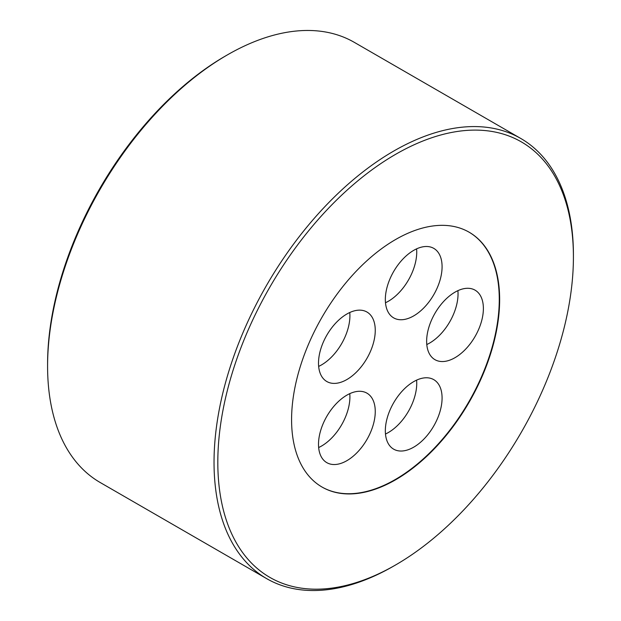 <?xml version="1.0" encoding="UTF-8"?>
<svg xmlns="http://www.w3.org/2000/svg" width="621" height="621" viewBox="0 0 621 621"><rect width="100%" height="100%" fill="white"/><g stroke="black" fill="none" stroke-linecap="round" stroke-linejoin="round"><path stroke-width="0.93" d="M346.883 460.673A40.124 23.163 120 0 0 373.097 425.315A40.124 23.163 120 0 0 366.949 393.163A40.124 23.163 120 0 0 346.883 395.15A40.124 23.163 120 0 0 320.669 430.508A40.124 23.163 120 0 0 326.825 462.661A40.124 23.163 120 0 0 346.883 460.673M318.658 447.531A40.124 23.163 120 0 0 321.538 446.041A40.124 23.163 120 0 0 349.763 393.652M346.883 379.54A40.124 23.163 120 0 0 373.097 344.174A40.124 23.163 120 0 0 366.949 312.021A40.124 23.163 120 0 0 346.883 314.009A40.124 23.163 120 0 0 320.669 349.367A40.124 23.163 120 0 0 326.825 381.527A40.124 23.163 120 0 0 346.883 379.54M318.658 366.398A40.124 23.163 120 0 0 321.538 364.9A40.124 23.163 120 0 0 349.763 312.518M413.71 315.879A40.124 23.163 120 0 0 439.924 280.521A40.124 23.163 120 0 0 433.768 248.369A40.124 23.163 120 0 0 413.71 250.356A40.124 23.163 120 0 0 387.496 285.714A40.124 23.163 120 0 0 393.644 317.867A40.124 23.163 120 0 0 413.71 315.879M385.486 302.745A40.124 23.163 120 0 0 388.366 301.247A40.124 23.163 120 0 0 416.59 248.866M455.014 357.68A40.124 23.163 120 0 0 481.221 322.322A40.124 23.163 120 0 0 475.073 290.162A40.124 23.163 120 0 0 455.014 292.149A40.124 23.163 120 0 0 428.8 327.515A40.124 23.163 120 0 0 434.948 359.668A40.124 23.163 120 0 0 455.014 357.68M426.782 344.539A40.124 23.163 120 0 0 429.662 343.04A40.124 23.163 120 0 0 457.894 290.659M413.71 447.167A40.124 23.163 120 0 0 439.924 411.801A40.124 23.163 120 0 0 433.768 379.648A40.124 23.163 120 0 0 413.71 381.636A40.124 23.163 120 0 0 387.496 416.994A40.124 23.163 120 0 0 393.644 449.154A40.124 23.163 120 0 0 413.71 447.167M385.486 434.025A40.124 23.163 120 0 0 388.366 432.527A40.124 23.163 120 0 0 416.59 380.145M393.73 566.042L395.624 564.947A251.451 145.174 -60 0 1 395.616 564.955A251.451 145.174 -60 0 1 217.816 462.296A251.451 145.174 -60 0 1 395.616 154.334A251.451 145.174 -60 0 1 573.416 256.993A251.451 145.174 -60 0 1 395.624 564.947L393.73 566.042A254.121 146.719 -60 0 1 266.665 578.632A254.121 146.719 -60 0 1 227.713 374.999A254.121 146.719 -60 0 1 393.73 151.058A254.121 146.719 -60 0 1 520.786 138.475A254.121 146.719 -60 0 1 573.416 254.804A254.121 146.719 -60 0 1 573.416 255.899M266.665 578.632L100.214 482.525A254.121 146.719 -60 0 1 47.584 366.196A254.121 146.719 -60 0 1 227.27 54.959L227.27 54.959A254.121 146.719 -60 0 1 354.335 42.368L520.786 138.475M47.584 366.196L47.584 364.007A251.451 145.174 -60 0 1 225.376 56.053A251.451 145.174 -60 0 1 225.384 56.045L227.27 54.959L225.376 56.053M468.987 232.122A147.123 84.945 -60 0 1 491.304 350.073A147.123 84.945 -60 0 1 395.243 479.552A147.123 84.945 -60 0 1 321.864 486.949M395.616 239.512A147.123 84.945 -60 0 1 469.181 232.231A147.123 84.945 -60 0 1 491.731 350.12A147.123 84.945 -60 0 1 395.616 479.769A147.123 84.945 -60 0 1 322.058 487.058A147.123 84.945 -60 0 1 299.501 369.161A147.123 84.945 -60 0 1 395.616 239.512M573.416 256.993L573.416 254.804"/></g></svg>
